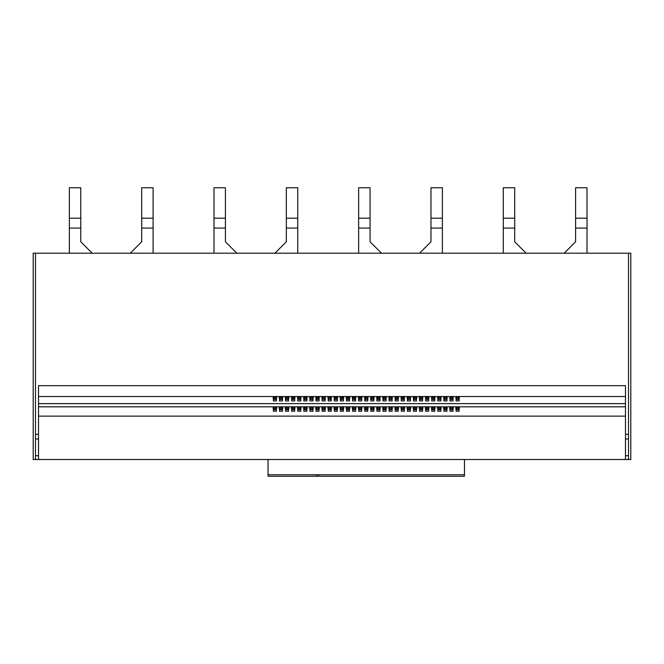 <?xml version="1.0" encoding="UTF-8"?>
<svg xmlns="http://www.w3.org/2000/svg" width="664" height="664" viewBox="0 0 664 664"><rect width="100%" height="100%" fill="white"/><g stroke="black" fill="none" stroke-linecap="round" stroke-linejoin="round"><path stroke-width="1" d="M347.986 407.115A1.826 1.17 180 0 0 346.16 408.294A1.826 1.17 180 0 0 347.986 409.464A1.826 1.17 180 0 0 349.812 408.294A1.826 1.17 180 0 0 347.986 407.115M346.401 407.704A1.826 1.17 180 0 0 347.986 408.302A1.826 1.17 180 0 0 349.571 407.704M354.078 407.115A1.826 1.17 180 0 0 352.252 408.294A1.826 1.17 180 0 0 354.078 409.464A1.826 1.17 180 0 0 355.904 408.294A1.826 1.17 180 0 0 354.078 407.115M352.493 407.704A1.826 1.17 180 0 0 354.078 408.302A1.826 1.17 180 0 0 355.663 407.704M335.81 407.115A1.826 1.17 180 0 0 333.975 408.294A1.826 1.17 180 0 0 335.81 409.464A1.826 1.17 180 0 0 337.636 408.294A1.826 1.17 180 0 0 335.81 407.115M334.224 407.704A1.826 1.17 180 0 0 335.81 408.302A1.826 1.17 180 0 0 337.395 407.704M341.894 407.115A1.826 1.17 180 0 0 340.068 408.294A1.826 1.17 180 0 0 341.894 409.464A1.826 1.17 180 0 0 343.72 408.294A1.826 1.17 180 0 0 341.894 407.115M340.308 407.704A1.826 1.17 180 0 0 341.894 408.302A1.826 1.17 180 0 0 343.479 407.704M372.346 407.115A1.826 1.17 180 0 0 370.52 408.294A1.826 1.17 180 0 0 372.346 409.464A1.826 1.17 180 0 0 374.172 408.294A1.826 1.17 180 0 0 372.346 407.115M370.761 407.704A1.826 1.17 180 0 0 372.346 408.302A1.826 1.17 180 0 0 373.932 407.704M378.438 407.115A1.826 1.17 180 0 0 376.612 408.294A1.826 1.17 180 0 0 378.438 409.464A1.826 1.17 180 0 0 380.264 408.294A1.826 1.17 180 0 0 378.438 407.115M376.853 407.704A1.826 1.17 180 0 0 378.438 408.302A1.826 1.17 180 0 0 380.024 407.704M360.17 407.115A1.826 1.17 180 0 0 358.344 408.294A1.826 1.17 180 0 0 360.17 409.464A1.826 1.17 180 0 0 361.996 408.294A1.826 1.17 180 0 0 360.17 407.115M358.585 407.704A1.826 1.17 180 0 0 360.17 408.302A1.826 1.17 180 0 0 361.755 407.704M366.254 407.115A1.826 1.17 180 0 0 364.428 408.294A1.826 1.17 180 0 0 366.254 409.464A1.826 1.17 180 0 0 368.088 408.294A1.826 1.17 180 0 0 366.254 407.115M364.669 407.704A1.826 1.17 180 0 0 366.254 408.302A1.826 1.17 180 0 0 367.839 407.704M299.265 407.115A1.826 1.17 180 0 0 297.439 408.294A1.826 1.17 180 0 0 299.265 409.464A1.826 1.17 180 0 0 301.091 408.294A1.826 1.17 180 0 0 299.265 407.115M297.679 407.704A1.826 1.17 180 0 0 299.265 408.302A1.826 1.17 180 0 0 300.85 407.704M305.357 407.115A1.826 1.17 180 0 0 303.531 408.294A1.826 1.17 180 0 0 305.357 409.464A1.826 1.17 180 0 0 307.183 408.294A1.826 1.17 180 0 0 305.357 407.115M303.772 407.704A1.826 1.17 180 0 0 305.357 408.302A1.826 1.17 180 0 0 306.942 407.704M287.089 407.115A1.826 1.17 180 0 0 285.254 408.294A1.826 1.17 180 0 0 287.089 409.464A1.826 1.17 180 0 0 288.915 408.294A1.826 1.17 180 0 0 287.089 407.115M285.495 407.704A1.826 1.17 180 0 0 287.089 408.302A1.826 1.17 180 0 0 288.674 407.704M293.173 407.115A1.826 1.17 180 0 0 291.347 408.294A1.826 1.17 180 0 0 293.173 409.464A1.826 1.17 180 0 0 294.999 408.294A1.826 1.17 180 0 0 293.173 407.115M291.587 407.704A1.826 1.17 180 0 0 293.173 408.302A1.826 1.17 180 0 0 294.758 407.704M323.625 407.115A1.826 1.17 180 0 0 321.799 408.294A1.826 1.17 180 0 0 323.625 409.464A1.826 1.17 180 0 0 325.451 408.294A1.826 1.17 180 0 0 323.625 407.115M322.04 407.704A1.826 1.17 180 0 0 323.625 408.302A1.826 1.17 180 0 0 325.211 407.704M329.717 407.115A1.826 1.17 180 0 0 327.892 408.294A1.826 1.17 180 0 0 329.717 409.464A1.826 1.17 180 0 0 331.543 408.294A1.826 1.17 180 0 0 329.717 407.115M328.132 407.704A1.826 1.17 180 0 0 329.717 408.302A1.826 1.17 180 0 0 331.303 407.704M311.449 407.115A1.826 1.17 180 0 0 309.615 408.294A1.826 1.17 180 0 0 311.449 409.464A1.826 1.17 180 0 0 313.275 408.294A1.826 1.17 180 0 0 311.449 407.115M309.856 407.704A1.826 1.17 180 0 0 311.449 408.302A1.826 1.17 180 0 0 313.034 407.704M317.533 407.115A1.826 1.17 180 0 0 315.707 408.294A1.826 1.17 180 0 0 317.533 409.464A1.826 1.17 180 0 0 319.359 408.294A1.826 1.17 180 0 0 317.533 407.115M315.948 407.704A1.826 1.17 180 0 0 317.533 408.302A1.826 1.17 180 0 0 319.118 407.704M445.428 407.115A1.826 1.17 180 0 0 443.602 408.294A1.826 1.17 180 0 0 445.428 409.464A1.826 1.17 180 0 0 447.254 408.294A1.826 1.17 180 0 0 445.428 407.115M443.842 407.704A1.826 1.17 180 0 0 445.428 408.302A1.826 1.17 180 0 0 447.013 407.704M451.52 407.115A1.826 1.17 180 0 0 449.694 408.294A1.826 1.17 180 0 0 451.52 409.464A1.826 1.17 180 0 0 453.346 408.294A1.826 1.17 180 0 0 451.52 407.115M449.935 407.704A1.826 1.17 180 0 0 451.52 408.302A1.826 1.17 180 0 0 453.105 407.704M433.252 407.115A1.826 1.17 180 0 0 431.426 408.294A1.826 1.17 180 0 0 433.252 409.464A1.826 1.17 180 0 0 435.078 408.294A1.826 1.17 180 0 0 433.252 407.115M431.666 407.704A1.826 1.17 180 0 0 433.252 408.302A1.826 1.17 180 0 0 434.837 407.704M439.336 407.115A1.826 1.17 180 0 0 437.51 408.294A1.826 1.17 180 0 0 439.336 409.464A1.826 1.17 180 0 0 441.17 408.294A1.826 1.17 180 0 0 439.336 407.115M437.75 407.704A1.826 1.17 180 0 0 439.336 408.302A1.826 1.17 180 0 0 440.929 407.704M457.612 407.115A1.826 1.17 180 0 0 455.786 408.294A1.826 1.17 180 0 0 457.612 409.464A1.826 1.17 180 0 0 459.438 408.294A1.826 1.17 180 0 0 457.612 407.115M456.027 407.704A1.826 1.17 180 0 0 457.612 408.302A1.826 1.17 180 0 0 459.197 407.704M396.707 407.115A1.826 1.17 180 0 0 394.881 408.294A1.826 1.17 180 0 0 396.707 409.464A1.826 1.17 180 0 0 398.533 408.294A1.826 1.17 180 0 0 396.707 407.115M395.121 407.704A1.826 1.17 180 0 0 396.707 408.302A1.826 1.17 180 0 0 398.292 407.704M402.799 407.115A1.826 1.17 180 0 0 400.973 408.294A1.826 1.17 180 0 0 402.799 409.464A1.826 1.17 180 0 0 404.625 408.294A1.826 1.17 180 0 0 402.799 407.115M401.214 407.704A1.826 1.17 180 0 0 402.799 408.302A1.826 1.17 180 0 0 404.384 407.704M384.531 407.115A1.826 1.17 180 0 0 382.705 408.294A1.826 1.17 180 0 0 384.531 409.464A1.826 1.17 180 0 0 386.357 408.294A1.826 1.17 180 0 0 384.531 407.115M382.945 407.704A1.826 1.17 180 0 0 384.531 408.302A1.826 1.17 180 0 0 386.116 407.704M390.615 407.115A1.826 1.17 180 0 0 388.789 408.294A1.826 1.17 180 0 0 390.615 409.464A1.826 1.17 180 0 0 392.449 408.294A1.826 1.17 180 0 0 390.615 407.115M389.029 407.704A1.826 1.17 180 0 0 390.615 408.302A1.826 1.17 180 0 0 392.2 407.704M421.067 407.115A1.826 1.17 180 0 0 419.241 408.294A1.826 1.17 180 0 0 421.067 409.464A1.826 1.17 180 0 0 422.893 408.294A1.826 1.17 180 0 0 421.067 407.115M419.482 407.704A1.826 1.17 180 0 0 421.067 408.302A1.826 1.17 180 0 0 422.653 407.704M427.159 407.115A1.826 1.17 180 0 0 425.334 408.294A1.826 1.17 180 0 0 427.159 409.464A1.826 1.17 180 0 0 428.986 408.294A1.826 1.17 180 0 0 427.159 407.115M425.574 407.704A1.826 1.17 180 0 0 427.159 408.302A1.826 1.17 180 0 0 428.745 407.704M408.891 407.115A1.826 1.17 180 0 0 407.065 408.294A1.826 1.17 180 0 0 408.891 409.464A1.826 1.17 180 0 0 410.717 408.294A1.826 1.17 180 0 0 408.891 407.115M407.306 407.704A1.826 1.17 180 0 0 408.891 408.302A1.826 1.17 180 0 0 410.476 407.704M414.975 407.115A1.826 1.17 180 0 0 413.149 408.294A1.826 1.17 180 0 0 414.975 409.464A1.826 1.17 180 0 0 416.809 408.294A1.826 1.17 180 0 0 414.975 407.115M413.39 407.704A1.826 1.17 180 0 0 414.975 408.302A1.826 1.17 180 0 0 416.569 407.704M280.996 407.115A1.826 1.17 180 0 0 279.171 408.294A1.826 1.17 180 0 0 280.996 409.464A1.826 1.17 180 0 0 282.822 408.294A1.826 1.17 180 0 0 280.996 407.115M279.411 407.704A1.826 1.17 180 0 0 280.996 408.302A1.826 1.17 180 0 0 282.582 407.704M280.996 396.815A1.826 1.17 180 0 0 279.171 397.985A1.826 1.17 180 0 0 280.996 399.164A1.826 1.17 180 0 0 282.822 397.985A1.826 1.17 180 0 0 280.996 396.815M279.411 397.404A1.826 1.17 180 0 0 280.996 397.993A1.826 1.17 180 0 0 282.582 397.404M274.904 407.115A1.826 1.17 180 0 0 273.078 408.294A1.826 1.17 180 0 0 274.904 409.464A1.826 1.17 180 0 0 276.73 408.294A1.826 1.17 180 0 0 274.904 407.115M273.319 407.704A1.826 1.17 180 0 0 274.904 408.302A1.826 1.17 180 0 0 276.49 407.704M274.904 396.815A1.826 1.17 180 0 0 273.078 397.985A1.826 1.17 180 0 0 274.904 399.164A1.826 1.17 180 0 0 276.73 397.985A1.826 1.17 180 0 0 274.904 396.815M273.319 397.404A1.826 1.17 180 0 0 274.904 397.993A1.826 1.17 180 0 0 276.49 397.404M287.089 396.815A1.826 1.17 180 0 0 285.254 397.985A1.826 1.17 180 0 0 287.089 399.164A1.826 1.17 180 0 0 288.915 397.985A1.826 1.17 180 0 0 287.089 396.815M285.495 397.404A1.826 1.17 180 0 0 287.089 397.993A1.826 1.17 180 0 0 288.674 397.404M293.173 396.815A1.826 1.17 180 0 0 291.347 397.985A1.826 1.17 180 0 0 293.173 399.164A1.826 1.17 180 0 0 294.999 397.985A1.826 1.17 180 0 0 293.173 396.815M291.587 397.404A1.826 1.17 180 0 0 293.173 397.993A1.826 1.17 180 0 0 294.758 397.404M299.265 396.815A1.826 1.17 180 0 0 297.439 397.985A1.826 1.17 180 0 0 299.265 399.164A1.826 1.17 180 0 0 301.091 397.985A1.826 1.17 180 0 0 299.265 396.815M297.679 397.404A1.826 1.17 180 0 0 299.265 397.993A1.826 1.17 180 0 0 300.85 397.404M305.357 396.815A1.826 1.17 180 0 0 303.531 397.985A1.826 1.17 180 0 0 305.357 399.164A1.826 1.17 180 0 0 307.183 397.985A1.826 1.17 180 0 0 305.357 396.815M303.772 397.404A1.826 1.17 180 0 0 305.357 397.993A1.826 1.17 180 0 0 306.942 397.404M311.449 396.815A1.826 1.17 180 0 0 309.615 397.985A1.826 1.17 180 0 0 311.449 399.164A1.826 1.17 180 0 0 313.275 397.985A1.826 1.17 180 0 0 311.449 396.815M309.856 397.404A1.826 1.17 180 0 0 311.449 397.993A1.826 1.17 180 0 0 313.034 397.404M317.533 396.815A1.826 1.17 180 0 0 315.707 397.985A1.826 1.17 180 0 0 317.533 399.164A1.826 1.17 180 0 0 319.359 397.985A1.826 1.17 180 0 0 317.533 396.815M315.948 397.404A1.826 1.17 180 0 0 317.533 397.993A1.826 1.17 180 0 0 319.118 397.404M323.625 396.815A1.826 1.17 180 0 0 321.799 397.985A1.826 1.17 180 0 0 323.625 399.164A1.826 1.17 180 0 0 325.451 397.985A1.826 1.17 180 0 0 323.625 396.815M322.04 397.404A1.826 1.17 180 0 0 323.625 397.993A1.826 1.17 180 0 0 325.211 397.404M329.717 396.815A1.826 1.17 180 0 0 327.892 397.985A1.826 1.17 180 0 0 329.717 399.164A1.826 1.17 180 0 0 331.543 397.985A1.826 1.17 180 0 0 329.717 396.815M328.132 397.404A1.826 1.17 180 0 0 329.717 397.993A1.826 1.17 180 0 0 331.303 397.404M335.81 396.815A1.826 1.17 180 0 0 333.975 397.985A1.826 1.17 180 0 0 335.81 399.164A1.826 1.17 180 0 0 337.636 397.985A1.826 1.17 180 0 0 335.81 396.815M334.224 397.404A1.826 1.17 180 0 0 335.81 397.993A1.826 1.17 180 0 0 337.395 397.404M341.894 396.815A1.826 1.17 180 0 0 340.068 397.985A1.826 1.17 180 0 0 341.894 399.164A1.826 1.17 180 0 0 343.72 397.985A1.826 1.17 180 0 0 341.894 396.815M340.308 397.404A1.826 1.17 180 0 0 341.894 397.993A1.826 1.17 180 0 0 343.479 397.404M347.986 396.815A1.826 1.17 180 0 0 346.16 397.985A1.826 1.17 180 0 0 347.986 399.164A1.826 1.17 180 0 0 349.812 397.985A1.826 1.17 180 0 0 347.986 396.815M346.401 397.404A1.826 1.17 180 0 0 347.986 397.993A1.826 1.17 180 0 0 349.571 397.404M354.078 396.815A1.826 1.17 180 0 0 352.252 397.985A1.826 1.17 180 0 0 354.078 399.164A1.826 1.17 180 0 0 355.904 397.985A1.826 1.17 180 0 0 354.078 396.815M352.493 397.404A1.826 1.17 180 0 0 354.078 397.993A1.826 1.17 180 0 0 355.663 397.404M360.17 396.815A1.826 1.17 180 0 0 358.344 397.985A1.826 1.17 180 0 0 360.17 399.164A1.826 1.17 180 0 0 361.996 397.985A1.826 1.17 180 0 0 360.17 396.815M358.585 397.404A1.826 1.17 180 0 0 360.17 397.993A1.826 1.17 180 0 0 361.755 397.404M366.254 396.815A1.826 1.17 180 0 0 364.428 397.985A1.826 1.17 180 0 0 366.254 399.164A1.826 1.17 180 0 0 368.088 397.985A1.826 1.17 180 0 0 366.254 396.815M364.669 397.404A1.826 1.17 180 0 0 366.254 397.993A1.826 1.17 180 0 0 367.839 397.404M372.346 396.815A1.826 1.17 180 0 0 370.52 397.985A1.826 1.17 180 0 0 372.346 399.164A1.826 1.17 180 0 0 374.172 397.985A1.826 1.17 180 0 0 372.346 396.815M370.761 397.404A1.826 1.17 180 0 0 372.346 397.993A1.826 1.17 180 0 0 373.932 397.404M378.438 396.815A1.826 1.17 180 0 0 376.612 397.985A1.826 1.17 180 0 0 378.438 399.164A1.826 1.17 180 0 0 380.264 397.985A1.826 1.17 180 0 0 378.438 396.815M376.853 397.404A1.826 1.17 180 0 0 378.438 397.993A1.826 1.17 180 0 0 380.024 397.404M384.531 396.815A1.826 1.17 180 0 0 382.705 397.985A1.826 1.17 180 0 0 384.531 399.164A1.826 1.17 180 0 0 386.357 397.985A1.826 1.17 180 0 0 384.531 396.815M382.945 397.404A1.826 1.17 180 0 0 384.531 397.993A1.826 1.17 180 0 0 386.116 397.404M390.615 396.815A1.826 1.17 180 0 0 388.789 397.985A1.826 1.17 180 0 0 390.615 399.164A1.826 1.17 180 0 0 392.449 397.985A1.826 1.17 180 0 0 390.615 396.815M389.029 397.404A1.826 1.17 180 0 0 390.615 397.993A1.826 1.17 180 0 0 392.2 397.404M396.707 396.815A1.826 1.17 180 0 0 394.881 397.985A1.826 1.17 180 0 0 396.707 399.164A1.826 1.17 180 0 0 398.533 397.985A1.826 1.17 180 0 0 396.707 396.815M395.121 397.404A1.826 1.17 180 0 0 396.707 397.993A1.826 1.17 180 0 0 398.292 397.404M402.799 396.815A1.826 1.17 180 0 0 400.973 397.985A1.826 1.17 180 0 0 402.799 399.164A1.826 1.17 180 0 0 404.625 397.985A1.826 1.17 180 0 0 402.799 396.815M401.214 397.404A1.826 1.17 180 0 0 402.799 397.993A1.826 1.17 180 0 0 404.384 397.404M408.891 396.815A1.826 1.17 180 0 0 407.065 397.985A1.826 1.17 180 0 0 408.891 399.164A1.826 1.17 180 0 0 410.717 397.985A1.826 1.17 180 0 0 408.891 396.815M407.306 397.404A1.826 1.17 180 0 0 408.891 397.993A1.826 1.17 180 0 0 410.476 397.404M414.975 396.815A1.826 1.17 180 0 0 413.149 397.985A1.826 1.17 180 0 0 414.975 399.164A1.826 1.17 180 0 0 416.809 397.985A1.826 1.17 180 0 0 414.975 396.815M413.39 397.404A1.826 1.17 180 0 0 414.975 397.993A1.826 1.17 180 0 0 416.569 397.404M421.067 396.815A1.826 1.17 180 0 0 419.241 397.985A1.826 1.17 180 0 0 421.067 399.164A1.826 1.17 180 0 0 422.893 397.985A1.826 1.17 180 0 0 421.067 396.815M419.482 397.404A1.826 1.17 180 0 0 421.067 397.993A1.826 1.17 180 0 0 422.653 397.404M427.159 396.815A1.826 1.17 180 0 0 425.334 397.985A1.826 1.17 180 0 0 427.159 399.164A1.826 1.17 180 0 0 428.986 397.985A1.826 1.17 180 0 0 427.159 396.815M425.574 397.404A1.826 1.17 180 0 0 427.159 397.993A1.826 1.17 180 0 0 428.745 397.404M433.252 396.815A1.826 1.17 180 0 0 431.426 397.985A1.826 1.17 180 0 0 433.252 399.164A1.826 1.17 180 0 0 435.078 397.985A1.826 1.17 180 0 0 433.252 396.815M431.666 397.404A1.826 1.17 180 0 0 433.252 397.993A1.826 1.17 180 0 0 434.837 397.404M439.336 396.815A1.826 1.17 180 0 0 437.51 397.985A1.826 1.17 180 0 0 439.336 399.164A1.826 1.17 180 0 0 441.17 397.985A1.826 1.17 180 0 0 439.336 396.815M437.75 397.404A1.826 1.17 180 0 0 439.336 397.993A1.826 1.17 180 0 0 440.929 397.404M445.428 396.815A1.826 1.17 180 0 0 443.602 397.985A1.826 1.17 180 0 0 445.428 399.164A1.826 1.17 180 0 0 447.254 397.985A1.826 1.17 180 0 0 445.428 396.815M443.842 397.404A1.826 1.17 180 0 0 445.428 397.993A1.826 1.17 180 0 0 447.013 397.404M451.52 396.815A1.826 1.17 180 0 0 449.694 397.985A1.826 1.17 180 0 0 451.52 399.164A1.826 1.17 180 0 0 453.346 397.985A1.826 1.17 180 0 0 451.52 396.815M449.935 397.404A1.826 1.17 180 0 0 451.52 397.993A1.826 1.17 180 0 0 453.105 397.404M457.612 396.815A1.826 1.17 180 0 0 455.786 397.985A1.826 1.17 180 0 0 457.612 399.164A1.826 1.17 180 0 0 459.438 397.985A1.826 1.17 180 0 0 457.612 396.815M456.027 397.404A1.826 1.17 180 0 0 457.612 397.993A1.826 1.17 180 0 0 459.197 397.404M430.969 218.19L442.382 218.19L442.382 187.738L430.969 187.738L430.969 241.787L419.548 253.208M381.485 253.208L370.064 241.787L370.064 218.19L358.643 218.19L358.643 228.084L370.064 228.084M286.325 218.19L297.746 218.19L297.746 187.738L286.325 187.738L286.325 241.787L274.904 253.208M236.841 253.208L225.42 241.787L225.42 218.19L213.999 218.19L213.999 228.084L225.42 228.084M141.681 218.19L153.102 218.19L153.102 187.738L141.681 187.738L141.681 241.787L130.26 253.208M92.196 253.208L80.776 241.787L80.776 218.19L69.363 218.19L69.363 228.084L80.776 228.084M575.605 218.19L587.026 218.19L587.026 187.738L575.605 187.738L575.605 241.787L564.192 253.208M526.129 253.208L514.708 241.787L514.708 218.19L503.287 218.19L503.287 228.084L514.708 228.084M628.517 459.513L625.471 459.513L625.471 455.703L628.517 455.703L628.517 459.513L630.8 459.513L630.8 253.208L33.2 253.208L33.2 459.513L35.483 459.513L35.483 455.703L38.529 455.703L38.529 459.513L35.483 459.513M316.462 474.735L316.446 476.262L464.435 476.262L464.46 474.735L268.057 474.735L268.057 459.513M38.529 459.513L625.471 459.513M459.131 400.923L459.131 399.454L456.085 399.454L456.085 400.923L459.131 400.923M456.085 399.454L459.131 399.454M453.039 400.923L453.039 399.454L450.001 399.454L450.001 400.923L453.039 400.923M450.001 399.454L453.039 399.454M446.955 400.923L446.955 399.454L443.909 399.454L443.909 400.923L446.955 400.923M443.909 399.454L446.955 399.454M440.863 400.923L440.863 399.454L437.817 399.454L437.817 400.923L440.863 400.923M437.817 399.454L440.863 399.454M434.771 400.923L434.771 399.454L431.724 399.454L431.724 400.923L434.771 400.923M431.724 399.454L434.771 399.454M428.678 400.923L428.678 399.454L425.641 399.454L425.641 400.923L428.678 400.923M425.641 399.454L428.678 399.454M422.594 400.923L422.594 399.454L419.548 399.454L419.548 400.923L422.594 400.923M419.548 399.454L422.594 399.454M416.502 400.923L416.502 399.454L413.456 399.454L413.456 400.923L416.502 400.923M413.456 399.454L416.502 399.454M410.41 400.923L410.41 399.454L407.364 399.454L407.364 400.923L410.41 400.923M407.364 399.454L410.41 399.454M404.318 400.923L404.318 399.454L401.272 399.454L401.272 400.923L404.318 400.923M401.272 399.454L404.318 399.454M398.234 400.923L398.234 399.454L395.188 399.454L395.188 400.923L398.234 400.923M395.188 399.454L398.234 399.454M392.142 400.923L392.142 399.454L389.096 399.454L389.096 400.923L392.142 400.923M389.096 399.454L392.142 399.454M386.05 400.923L386.05 399.454L383.003 399.454L383.003 400.923L386.05 400.923M383.003 399.454L386.05 399.454M379.957 400.923L379.957 399.454L376.911 399.454L376.911 400.923L379.957 400.923M376.911 399.454L379.957 399.454M373.873 400.923L373.873 399.454L370.827 399.454L370.827 400.923L373.873 400.923M370.827 399.454L373.873 399.454M367.781 400.923L367.781 399.454L364.735 399.454L364.735 400.923L367.781 400.923M364.735 399.454L367.781 399.454M361.689 400.923L361.689 399.454L358.643 399.454L358.643 400.923L361.689 400.923M358.643 399.454L361.689 399.454M355.597 400.923L355.597 399.454L352.551 399.454L352.551 400.923L355.597 400.923M352.551 399.454L355.597 399.454M349.513 400.923L349.513 399.454L346.467 399.454L346.467 400.923L349.513 400.923M346.467 399.454L349.513 399.454M343.421 400.923L343.421 399.454L340.375 399.454L340.375 400.923L343.421 400.923M340.375 399.454L343.421 399.454M337.329 400.923L337.329 399.454L334.282 399.454L334.282 400.923L337.329 400.923M334.282 399.454L337.329 399.454M331.236 400.923L331.236 399.454L328.19 399.454L328.19 400.923L331.236 400.923M328.19 399.454L331.236 399.454M325.152 400.923L325.152 399.454L322.106 399.454L322.106 400.923L325.152 400.923M322.106 399.454L325.152 399.454M319.06 400.923L319.06 399.454L316.014 399.454L316.014 400.923L319.06 400.923M316.014 399.454L319.06 399.454M312.968 400.923L312.968 399.454L309.922 399.454L309.922 400.923L312.968 400.923M309.922 399.454L312.968 399.454M306.876 400.923L306.876 399.454L303.83 399.454L303.83 400.923L306.876 400.923M303.83 399.454L306.876 399.454M300.784 400.923L300.784 399.454L297.746 399.454L297.746 400.923L300.784 400.923M297.746 399.454L300.784 399.454M294.7 400.923L294.7 399.454L291.654 399.454L291.654 400.923L294.7 400.923M291.654 399.454L294.7 399.454M288.608 400.923L288.608 399.454L285.562 399.454L285.562 400.923L288.608 400.923M285.562 399.454L288.608 399.454M625.471 438.962L625.471 434.389L628.517 434.389L628.517 438.962L625.471 438.962L625.471 455.703M628.517 455.703L628.517 438.962M35.483 253.208L35.483 455.703M628.517 253.208L628.517 434.389M625.471 434.389L625.471 385.668L38.529 385.668L38.529 434.389L35.483 434.389M35.483 438.962L38.529 438.962L38.529 434.389M38.529 455.703L38.529 438.962M38.529 416.12L625.471 416.12M340.375 409.763L340.375 411.223L343.421 411.223L343.421 409.763L340.375 409.763L343.421 409.763M346.467 409.763L346.467 411.223L349.513 411.223L349.513 409.763L346.467 409.763L349.513 409.763M328.19 409.763L328.19 411.223L331.236 411.223L331.236 409.763L328.19 409.763L331.236 409.763M334.282 409.763L334.282 411.223L337.329 411.223L337.329 409.763L334.282 409.763L337.329 409.763M364.735 409.763L364.735 411.223L367.781 411.223L367.781 409.763L364.735 409.763L367.781 409.763M370.827 409.763L370.827 411.223L373.873 411.223L373.873 409.763L370.827 409.763L373.873 409.763M352.551 409.763L352.551 411.223L355.597 411.223L355.597 409.763L352.551 409.763L355.597 409.763M358.643 409.763L358.643 411.223L361.689 411.223L361.689 409.763L358.643 409.763L361.689 409.763M291.654 409.763L291.654 411.223L294.7 411.223L294.7 409.763L291.654 409.763L294.7 409.763M297.746 409.763L297.746 411.223L300.784 411.223L300.784 409.763L297.746 409.763L300.784 409.763M279.469 409.763L279.469 411.223L282.515 411.223L282.515 409.763L279.469 409.763L282.515 409.763M285.562 409.763L285.562 411.223L288.608 411.223L288.608 409.763L285.562 409.763L288.608 409.763M316.014 409.763L316.014 411.223L319.06 411.223L319.06 409.763L316.014 409.763L319.06 409.763M322.106 409.763L322.106 411.223L325.152 411.223L325.152 409.763L322.106 409.763L325.152 409.763M303.83 409.763L303.83 411.223L306.876 411.223L306.876 409.763L303.83 409.763L306.876 409.763M309.922 409.763L309.922 411.223L312.968 411.223L312.968 409.763L309.922 409.763L312.968 409.763M437.817 409.763L437.817 411.223L440.863 411.223L440.863 409.763L437.817 409.763L440.863 409.763M443.909 409.763L443.909 411.223L446.955 411.223L446.955 409.763L443.909 409.763L446.955 409.763M425.641 409.763L425.641 411.223L428.678 411.223L428.678 409.763L425.641 409.763L428.678 409.763M431.724 409.763L431.724 411.223L434.771 411.223L434.771 409.763L431.724 409.763L434.771 409.763M456.085 409.763L456.085 411.223L459.131 411.223L459.131 409.763L456.085 409.763L459.131 409.763M450.001 409.763L450.001 411.223L453.039 411.223L453.039 409.763L450.001 409.763L453.039 409.763M389.096 409.763L389.096 411.223L392.142 411.223L392.142 409.763L389.096 409.763L392.142 409.763M395.188 409.763L395.188 411.223L398.234 411.223L398.234 409.763L395.188 409.763L398.234 409.763M376.911 409.763L376.911 411.223L379.957 411.223L379.957 409.763L376.911 409.763L379.957 409.763M383.003 409.763L383.003 411.223L386.05 411.223L386.05 409.763L383.003 409.763L386.05 409.763M413.456 409.763L413.456 411.223L416.502 411.223L416.502 409.763L413.456 409.763L416.502 409.763M419.548 409.763L419.548 411.223L422.594 411.223L422.594 409.763L419.548 409.763L422.594 409.763M401.272 409.763L401.272 411.223L404.318 411.223L404.318 409.763L401.272 409.763L404.318 409.763M407.364 409.763L407.364 411.223L410.41 411.223L410.41 409.763L407.364 409.763L410.41 409.763M273.385 409.763L273.385 411.223L276.423 411.223L276.423 409.763L273.385 409.763L276.423 409.763M38.529 406.824L625.471 406.824M38.529 403.612L625.471 403.612M279.469 399.454L279.469 400.923L282.515 400.923L282.515 399.454L279.469 399.454L282.515 399.454M273.385 399.454L273.385 400.923L276.423 400.923L276.423 399.454L273.385 399.454L276.423 399.454M38.529 396.524L625.471 396.524M464.46 474.735L464.46 459.513M316.446 476.262L268.082 476.262L268.057 474.735M318.695 476.262L318.654 474.735M358.643 253.208L358.643 228.084M370.064 218.19L370.064 187.738L358.643 187.738L358.643 218.19M442.382 218.19L442.382 253.208M213.999 253.208L213.999 228.084M225.42 218.19L225.42 187.738L213.999 187.738L213.999 218.19M297.746 218.19L297.746 253.208M69.363 253.208L69.363 228.084M80.776 218.19L80.776 187.738L69.363 187.738L69.363 218.19M153.102 218.19L153.102 253.208M503.287 253.208L503.287 228.084M514.708 218.19L514.708 187.738L503.287 187.738L503.287 218.19M587.026 253.208L587.026 218.19M575.605 228.084L587.026 228.084M141.681 228.084L153.102 228.084M286.325 228.084L297.746 228.084M430.969 228.084L442.382 228.084"/></g></svg>
